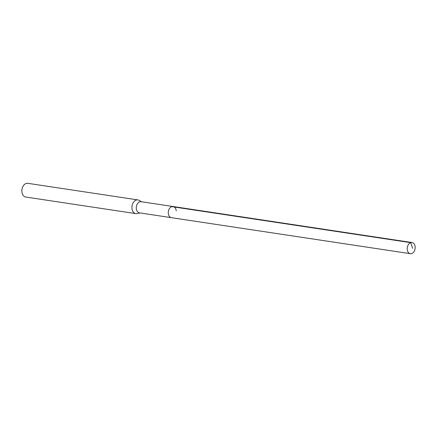 <?xml version="1.0" encoding="UTF-8"?>
<svg xmlns="http://www.w3.org/2000/svg" width="437" height="437" viewBox="0 0 437 437"><rect width="100%" height="100%" fill="white"/><g stroke="black" fill="none" stroke-linecap="round" stroke-linejoin="round"><path stroke-width="0.66" d="M415.15 246.867A5.637 3.944 -81.4 0 1 410.348 253.684A5.637 3.944 -81.4 0 1 407.229 249.363A5.637 3.944 -81.4 0 1 412.031 242.54A5.637 3.944 -81.4 0 1 415.15 246.867M168.3 213.349A5.637 3.944 98.6 0 0 171.419 217.675A5.637 3.944 -81.4 0 1 168.3 213.349A5.637 3.944 -81.4 0 1 173.101 206.526A5.637 3.944 98.6 0 0 168.3 213.349M176.22 210.852A5.637 3.944 -81.4 0 0 173.101 206.526L141.096 201.703A5.637 3.944 98.6 0 0 136.295 208.525A5.637 3.944 98.6 0 0 139.414 212.852L410.348 253.684M139.933 212.928L137.092 213.567A6.937 4.851 -81.4 0 1 135.792 213.617A6.937 4.851 -81.4 0 1 131.952 208.296A6.937 4.851 -81.4 0 1 137.863 199.906A6.937 4.851 -81.4 0 1 139.086 200.332L141.615 201.785M137.863 199.906L27.793 183.316A6.937 4.851 98.6 0 0 22.271 188.074A6.937 4.851 98.6 0 0 21.85 190.854A6.937 4.851 98.6 0 0 21.883 191.706A6.937 4.851 98.6 0 0 25.723 197.027L135.792 213.617M22.271 188.074L22.189 188.347A5.55 3.884 98.6 0 0 21.85 190.57L21.85 190.854M412.637 248.331L410.72 242.65L171.79 206.641M173.101 206.526L412.031 242.54"/></g></svg>
